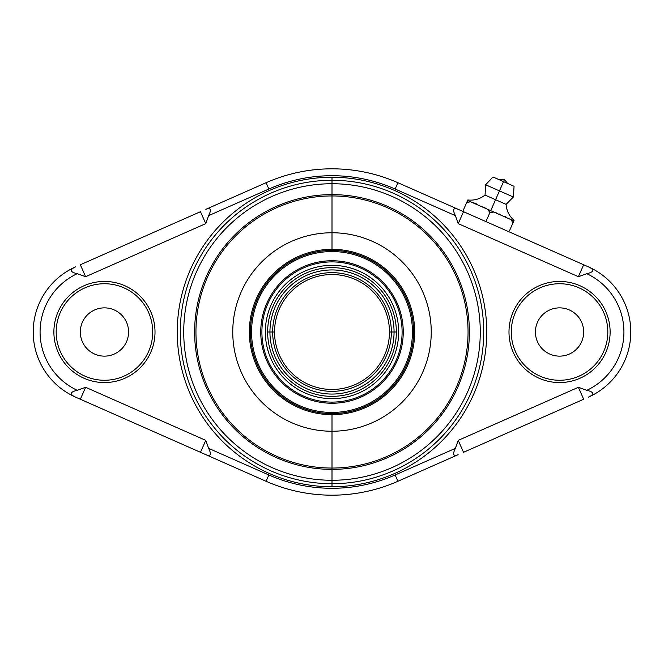 <?xml version="1.0" encoding="UTF-8"?>
<svg xmlns="http://www.w3.org/2000/svg" width="664" height="664" viewBox="0 0 664 664"><rect width="100%" height="100%" fill="white"/><g stroke="black" fill="none" stroke-linecap="round" stroke-linejoin="round"><path stroke-width="1" d="M77.198 390.316L85.615 387.303L205.765 440.365L208.629 448.366L268.854 474.967A156.289 156.289 0 0 0 395.146 474.967L455.371 448.366L458.235 440.365L578.385 387.303L586.802 390.316A64.358 64.358 0 0 0 586.81 273.701L578.385 276.697L458.235 223.635L455.371 215.634L395.146 189.032A156.289 156.289 0 0 0 268.854 189.032L208.629 215.634L205.765 223.635L85.615 276.697L77.198 273.684A64.358 64.358 0 0 0 77.19 390.299L85.615 387.303L80.336 399.238L75.663 397.18L200.487 452.309L80.336 399.238L85.615 387.303L205.765 440.365L200.487 452.309L205.84 454.674L200.487 452.309L205.765 440.365L208.629 448.366L268.854 474.967L266.073 481.276A163.186 163.186 0 0 0 397.927 481.276A163.186 163.186 0 0 1 266.073 481.276L205.84 454.674C210.72 456.558 211.65 454.45 208.629 448.366C211.65 454.45 210.72 456.558 205.84 454.674L266.073 481.276L268.854 474.967A156.289 156.289 0 0 0 395.146 474.967L397.927 481.276L395.146 474.967L455.371 448.366C452.358 454.442 453.288 456.55 458.16 454.674L397.927 481.276L458.16 454.674C453.288 456.55 452.358 454.442 455.371 448.366L458.235 440.365L463.514 452.309L458.235 440.365L578.385 387.303L583.664 399.238L463.514 452.309L583.664 399.238L578.385 387.303L586.802 390.316A64.358 64.358 0 0 0 586.81 273.701L578.385 276.697L583.664 264.762L588.337 266.82L463.514 211.691L583.664 264.762L578.385 276.697L458.235 223.635L463.514 211.691L458.16 209.326L463.514 211.691L458.235 223.635L455.371 215.634L395.146 189.032L397.927 182.725L458.16 209.326C453.28 207.442 452.35 209.55 455.371 215.634C452.35 209.55 453.28 207.442 458.16 209.326L397.927 182.725A163.186 163.186 0 0 0 266.073 182.725A163.186 163.186 0 0 1 397.927 182.725L395.146 189.032A156.289 156.289 0 0 0 268.854 189.032L266.073 182.725L268.854 189.032L208.629 215.634C211.642 209.558 210.712 207.45 205.84 209.326L266.073 182.725L205.84 209.326C210.712 207.45 211.642 209.558 208.629 215.634L205.765 223.635L200.487 211.691L205.765 223.635L85.615 276.697L80.336 264.762L200.487 211.691L80.336 264.762L85.615 276.697L77.198 273.684A64.358 64.358 0 0 0 77.19 390.299M508.989 332A50.564 50.564 0 0 1 559.553 281.436A50.564 50.564 0 0 1 610.116 332A50.564 50.564 0 0 1 559.553 382.564A50.564 50.564 0 0 1 508.989 332A50.564 50.564 0 0 0 559.553 382.564A50.564 50.564 0 0 0 610.116 332A50.564 50.564 0 0 0 559.553 281.436A50.564 50.564 0 0 0 508.989 332M53.884 332A50.564 50.564 0 0 1 104.447 281.436A50.564 50.564 0 0 1 155.011 332A50.564 50.564 0 0 1 104.447 382.564A50.564 50.564 0 0 1 53.884 332A50.564 50.564 0 0 0 104.447 382.564A50.564 50.564 0 0 0 155.011 332A50.564 50.564 0 0 0 104.447 281.436A50.564 50.564 0 0 0 53.884 332M332 486.745A154.745 154.745 0 0 1 177.255 332A154.745 154.745 0 0 1 332 177.255A154.745 154.745 0 0 1 486.745 332A154.745 154.745 0 0 1 332 486.745A154.745 154.745 0 0 1 177.255 332A154.745 154.745 0 0 1 332 177.255L332 180.284A151.716 151.716 0 0 0 180.284 332A151.716 151.716 0 0 0 332 483.716L332 486.745L332 483.716A151.716 151.716 0 0 0 483.716 332A151.716 151.716 0 0 0 332 180.284L332 177.255A154.745 154.745 0 0 1 486.745 332A154.745 154.745 0 0 1 332 486.745M588.337 397.18L589.582 396.607A71.247 71.247 0 0 0 589.582 267.393L588.337 266.82L589.582 267.393A71.247 71.247 0 0 1 589.582 396.607C594.504 393.959 593.574 391.86 586.785 390.308C593.574 391.86 594.504 393.959 589.582 396.607L588.337 397.18M75.663 266.82L74.418 267.393A71.247 71.247 0 0 0 74.418 396.607L75.663 397.18L74.418 396.607A71.247 71.247 0 0 1 74.418 267.393C69.496 270.041 70.425 272.14 77.215 273.692C70.425 272.14 69.496 270.041 74.418 267.393L75.663 266.82M77.215 390.308C70.442 391.86 69.504 393.959 74.418 396.607C69.504 393.959 70.442 391.86 77.215 390.308M586.785 273.692C593.574 272.149 594.504 270.049 589.582 267.393C594.504 270.049 593.574 272.149 586.785 273.692M607.817 332A48.264 48.264 0 0 0 559.553 283.736A48.264 48.264 0 0 0 511.28 332A48.264 48.264 0 0 0 559.553 380.264A48.264 48.264 0 0 0 607.817 332A48.264 48.264 0 0 0 559.553 283.736A48.264 48.264 0 0 0 511.28 332A48.264 48.264 0 0 0 559.553 380.264A48.264 48.264 0 0 0 607.817 332M583.681 332A24.136 24.136 0 0 1 559.553 356.136A24.136 24.136 0 0 1 535.416 332A24.136 24.136 0 0 1 559.553 307.864A24.136 24.136 0 0 1 583.681 332A24.136 24.136 0 0 0 559.553 307.864A24.136 24.136 0 0 0 535.416 332A24.136 24.136 0 0 0 559.553 356.136A24.136 24.136 0 0 0 583.681 332M152.72 332A48.264 48.264 0 0 0 104.447 283.736A48.264 48.264 0 0 0 56.183 332A48.264 48.264 0 0 0 104.447 380.264A48.264 48.264 0 0 0 152.72 332A48.264 48.264 0 0 0 104.447 283.736A48.264 48.264 0 0 0 56.183 332A48.264 48.264 0 0 0 104.447 380.264A48.264 48.264 0 0 0 152.72 332M128.584 332A24.136 24.136 0 0 1 104.447 356.136A24.136 24.136 0 0 1 80.319 332A24.136 24.136 0 0 1 104.447 307.864A24.136 24.136 0 0 1 128.584 332A24.136 24.136 0 0 0 104.447 307.864A24.136 24.136 0 0 0 80.319 332A24.136 24.136 0 0 0 104.447 356.136A24.136 24.136 0 0 0 128.584 332M513.853 220.888L513.04 222.739L513.853 220.888L510.724 219.502L513.04 222.739L509.57 230.591L513.04 222.739L510.724 219.502L513.853 220.888M508.732 218.406L507.985 217.999L508.732 218.406M505.885 216.896L504.673 216.29L505.885 216.896M500.424 214.414L499.054 213.874L500.424 214.414M496.257 212.87L495.56 212.629L496.257 212.87M514.069 220.398C509.246 216.132 506.582 210.787 506.084 204.363L495.568 199.723L490.729 210.671L510.724 219.502L493.867 212.057L489.916 212.53L486.446 220.382L489.916 212.53L493.867 212.057L490.729 210.671L499.469 190.892L513.347 197.017L499.469 190.892L503.553 181.637L514.069 186.285L513.347 197.017L506.084 204.363L485.06 195.075L495.568 199.723L499.469 190.892L485.591 184.758L499.469 190.892L503.553 181.637L499.552 179.869L504.482 179.537L503.553 181.637L504.482 179.537L507.562 183.405L493.045 176.998L485.591 184.758L485.06 195.075C479.972 199.034 474.229 200.669 467.821 199.972M485.608 208.189L484.28 207.475L485.608 208.189M482.761 206.687L482.205 206.404L482.761 206.687M476.279 203.798L475.582 203.533L476.279 203.798M474.304 203.068L472.892 202.578L474.304 203.068M467.448 201.781L466.8 202.296L470.743 201.848L467.605 200.462L466.792 202.312L467.605 200.462L490.729 210.671L487.6 209.285L489.916 212.53L487.6 209.285L470.743 201.848L466.792 202.312L463.323 210.164M332 249.332A82.668 82.668 0 0 0 249.332 332A82.668 82.668 0 0 0 332 414.668A82.668 82.668 0 0 0 414.668 332A82.668 82.668 0 0 0 332 249.332L332 232.757A99.243 99.243 0 0 0 232.757 332A99.243 99.243 0 0 0 332 431.243L332 468.054A136.054 136.054 0 0 1 195.946 332A136.054 136.054 0 0 1 332 195.946L332 232.757L332 195.946A136.054 136.054 0 0 1 468.054 332A136.054 136.054 0 0 1 332 468.054L332 431.243A99.243 99.243 0 0 0 431.243 332A99.243 99.243 0 0 0 332 232.757A99.243 99.243 0 0 1 431.243 332A99.243 99.243 0 0 1 332 431.243L332 414.668A82.668 82.668 0 0 0 414.668 332A82.668 82.668 0 0 0 332 249.332A82.668 82.668 0 0 0 249.332 332A82.668 82.668 0 0 0 332 414.668L332 431.243A99.243 99.243 0 0 1 232.757 332A99.243 99.243 0 0 1 332 232.757L332 249.332M332 250.411A81.589 81.589 0 0 1 413.589 332A81.589 81.589 0 0 1 332 413.589A81.589 81.589 0 0 1 250.411 332A81.589 81.589 0 0 1 332 250.411L332 251.556A80.444 80.444 0 0 1 412.444 332A80.444 80.444 0 0 1 332 412.444L332 413.589A81.589 81.589 0 0 0 413.589 332A81.589 81.589 0 0 0 332 250.411A81.589 81.589 0 0 0 250.411 332A81.589 81.589 0 0 0 332 413.589L332 412.444A80.444 80.444 0 0 1 251.556 332A80.444 80.444 0 0 1 332 251.556A80.444 80.444 0 0 1 412.444 332A80.444 80.444 0 0 1 332 412.444A80.444 80.444 0 0 1 251.556 332A80.444 80.444 0 0 1 332 251.556L332 250.411M332 194.627A137.373 137.373 0 0 0 194.627 332A137.373 137.373 0 0 0 332 469.373L332 480.271A148.271 148.271 0 0 1 183.729 332A148.271 148.271 0 0 1 332 183.729L332 194.627L332 183.729A148.271 148.271 0 0 1 480.271 332A148.271 148.271 0 0 1 332 480.271L332 469.373A137.373 137.373 0 0 0 469.373 332A137.373 137.373 0 0 0 332 194.627L332 195.946A136.054 136.054 0 0 1 468.054 332A136.054 136.054 0 0 1 332 468.054L332 469.373A137.373 137.373 0 0 0 469.373 332A137.373 137.373 0 0 0 332 194.627A137.373 137.373 0 0 0 194.627 332A137.373 137.373 0 0 0 332 469.373L332 468.054A136.054 136.054 0 0 1 195.946 332A136.054 136.054 0 0 1 332 195.946L332 194.627M332 180.284A151.716 151.716 0 0 1 483.716 332A151.716 151.716 0 0 1 332 483.716L332 480.271A148.271 148.271 0 0 0 480.271 332A148.271 148.271 0 0 0 332 183.729L332 180.284L332 183.729A148.271 148.271 0 0 0 183.729 332A148.271 148.271 0 0 0 332 480.271L332 483.716A151.716 151.716 0 0 1 180.284 332A151.716 151.716 0 0 1 332 180.284M332 260.753A71.247 71.247 0 0 0 260.753 332A71.247 71.247 0 0 0 332 403.247A71.247 71.247 0 0 0 403.247 332A71.247 71.247 0 0 0 332 260.753A71.247 71.247 0 0 1 403.247 332A71.247 71.247 0 0 1 332 403.247L332 402.102A70.102 70.102 0 0 0 402.102 332A70.102 70.102 0 0 0 332 261.898L332 260.753L332 261.898A70.102 70.102 0 0 0 261.898 332A70.102 70.102 0 0 0 332 402.102L332 403.247A71.247 71.247 0 0 1 260.753 332A71.247 71.247 0 0 1 332 260.753M265.343 332A66.657 66.657 0 0 0 332 398.657A66.657 66.657 0 0 0 398.657 332A66.657 66.657 0 0 0 332 265.343A66.657 66.657 0 0 0 265.343 332A66.657 66.657 0 0 1 332 265.343A66.657 66.657 0 0 1 398.657 332A66.657 66.657 0 0 1 332 398.657A66.657 66.657 0 0 1 265.343 332M394.059 332L396.358 332A64.358 64.358 0 0 0 332 267.642A64.358 64.358 0 0 0 267.642 332L269.941 332A62.059 62.059 0 0 1 332 269.941A62.059 62.059 0 0 1 394.059 332L391.345 332A59.345 59.345 0 0 0 332 272.655A59.345 59.345 0 0 0 272.655 332L269.941 332A62.059 62.059 0 0 1 332 269.941A62.059 62.059 0 0 1 394.059 332A62.059 62.059 0 0 1 332 394.059A62.059 62.059 0 0 1 269.941 332L267.642 332A64.358 64.358 0 0 1 332 267.642A64.358 64.358 0 0 1 396.358 332A64.358 64.358 0 0 1 332 396.358A64.358 64.358 0 0 1 267.642 332A64.358 64.358 0 0 0 332 396.358A64.358 64.358 0 0 0 396.358 332L394.059 332A62.059 62.059 0 0 1 332 394.059A62.059 62.059 0 0 1 269.941 332L274.539 332A57.461 57.461 0 0 1 332 274.539A57.461 57.461 0 0 1 389.461 332L391.345 332A59.345 59.345 0 0 0 332 272.655A59.345 59.345 0 0 0 272.655 332A59.345 59.345 0 0 0 332 391.345A59.345 59.345 0 0 0 391.345 332L394.059 332M389.461 332A57.461 57.461 0 0 0 332 274.539A57.461 57.461 0 0 0 274.539 332L272.655 332A59.345 59.345 0 0 0 332 391.345A59.345 59.345 0 0 0 391.345 332L389.461 332A57.461 57.461 0 0 1 332 389.461A57.461 57.461 0 0 1 274.539 332A57.461 57.461 0 0 0 332 389.461A57.461 57.461 0 0 0 389.461 332M332 402.102A70.102 70.102 0 0 0 402.102 332A70.102 70.102 0 0 0 332 261.898A70.102 70.102 0 0 0 261.898 332A70.102 70.102 0 0 0 332 402.102"/></g></svg>
